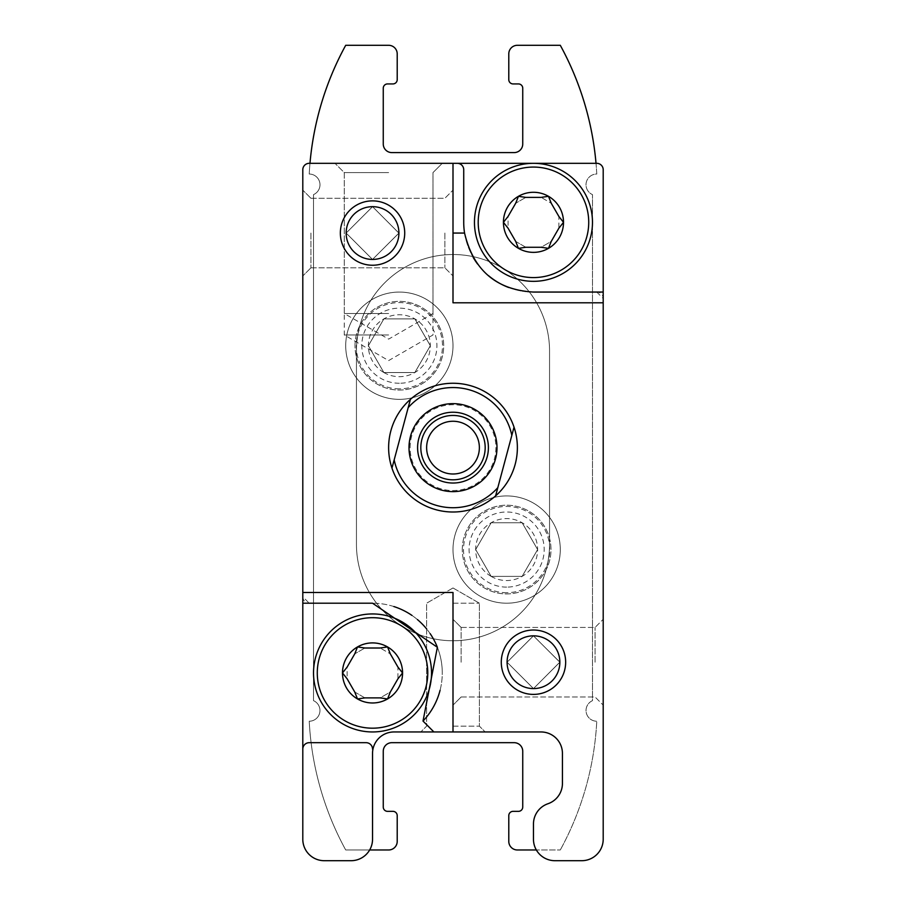 <?xml version="1.0" encoding="UTF-8"?>
<svg xmlns="http://www.w3.org/2000/svg" width="906" height="906" viewBox="0 0 906 906"><rect width="100%" height="100%" fill="white"/><g stroke="black" fill="none" stroke-linecap="round" stroke-linejoin="round"><path stroke-width="0.68" stroke-dasharray="4.53 3.4" d="M402.57 672.943A30.045 30.045 0 0 1 357.508 698.956A30.045 30.045 0 0 1 357.508 646.929A30.045 30.045 0 0 1 402.57 672.943L397.949 678.787L390.305 692.037L380.18 697.88L364.892 697.88L354.756 692.037L347.111 678.787L342.491 672.943L347.111 678.787L354.756 692.037L364.892 697.88L380.18 697.88L390.305 692.037L397.949 678.787L390.305 692.037L387.553 698.956L380.18 697.88L364.892 697.88L357.508 698.956L354.756 692.037L347.111 678.787L347.111 667.099L354.756 653.849L347.111 667.099L342.491 672.943L347.111 667.099L354.756 653.849L357.508 646.929L364.892 648.005L354.756 653.849L364.892 648.005L380.18 648.005L364.892 648.005L380.18 648.005L387.553 646.929L390.305 653.849L380.18 648.005L390.305 653.849L397.949 667.099L390.305 653.849L397.949 667.099L402.57 672.943L397.949 678.787L397.949 667.099M563.509 222.332A30.045 30.045 0 0 1 518.447 248.346A30.045 30.045 0 0 1 518.447 196.308A30.045 30.045 0 0 1 563.509 222.332L558.889 228.176L551.244 241.415L541.109 247.27L525.82 247.27L515.695 241.415L508.051 228.176L503.43 222.332L508.051 228.176L515.695 241.415L525.82 247.27L541.109 247.27L551.244 241.415L558.889 228.176L551.244 241.415L548.492 248.346L541.109 247.27L525.82 247.27L518.447 248.346L515.695 241.415L508.051 228.176L508.051 216.477L515.695 203.238L508.051 216.477L503.43 222.332L508.051 216.477L515.695 203.238L518.447 196.308L525.82 197.395L515.695 203.238L525.82 197.395L541.109 197.395L525.82 197.395L541.109 197.395L548.492 196.308L551.244 203.238L541.109 197.395L551.244 203.238L558.889 216.477L551.244 203.238L558.889 216.477L563.509 222.332L558.889 228.176L558.889 216.477M453 731.957L485.186 731.957L420.814 731.957L453 731.957L433.895 731.957L423.011 721.063L433.895 731.957L393.985 731.957A21.461 21.461 0 0 0 372.966 749.115L372.536 749.115A6.433 6.433 0 0 0 366.092 742.682L309.229 742.682A6.433 6.433 0 0 0 302.797 749.115L302.797 839.239A21.461 21.461 0 0 0 324.257 860.7L351.075 860.7A21.461 21.461 0 0 0 372.536 839.239L372.536 753.407A21.461 21.461 0 0 1 372.966 749.115L372.536 749.115A6.433 6.433 0 0 0 366.092 742.682L309.229 742.682A6.433 6.433 0 0 0 302.797 749.115L302.797 592.479L453 592.479L302.797 592.479L453 592.479L453 731.957L485.186 731.957L420.814 731.957L453 731.957L453 592.479L453 731.957L540.973 731.957L393.985 731.957A21.461 21.461 0 0 0 372.536 753.407L372.536 839.239L372.536 753.407A21.461 21.461 0 0 1 393.985 731.957L540.973 731.957A21.461 21.461 0 0 1 562.433 753.407L562.433 783.452A21.461 21.461 0 0 1 547.949 803.747A21.461 21.461 0 0 0 533.464 824.041L533.464 839.239A21.461 21.461 0 0 0 554.925 860.7L581.743 860.7A21.461 21.461 0 0 0 603.203 839.239L603.203 169.75A6.433 6.433 0 0 0 596.771 163.318L309.229 163.318A6.433 6.433 0 0 0 302.797 169.75L302.797 592.479M508.708 287.519A69.739 69.739 0 0 0 533.464 292.06L596.771 292.06L533.464 292.06A69.739 69.739 0 0 1 463.725 222.332L463.725 169.75A6.433 6.433 0 0 0 457.292 163.318L533.464 163.318L453 163.318L453 233.057L453 163.318L309.229 163.318A6.433 6.433 0 0 0 302.797 169.75L302.797 839.239A21.461 21.461 0 0 0 324.257 860.7L351.075 860.7A21.461 21.461 0 0 0 369.659 849.975L388.629 849.975A8.584 8.584 0 0 0 397.213 841.391L397.213 815.638A4.292 4.292 0 0 0 392.921 811.346L387.553 811.346A4.292 4.292 0 0 1 383.261 807.053L383.261 751.267A8.584 8.584 0 0 1 391.845 742.682L514.155 742.682A8.584 8.584 0 0 1 522.739 751.267L522.739 807.053A4.292 4.292 0 0 1 518.447 811.346L513.079 811.346A4.292 4.292 0 0 0 508.787 815.638L508.787 841.391A8.584 8.584 0 0 0 517.371 849.975L536.341 849.975A21.461 21.461 0 0 0 554.925 860.7L581.743 860.7A21.461 21.461 0 0 0 603.203 839.239L603.203 292.06L533.464 292.06C496.295 289.886 473.328 270.214 464.563 233.057A69.739 69.739 0 0 1 463.725 222.332L463.725 169.75A6.433 6.433 0 0 0 457.292 163.318A6.433 6.433 0 0 1 463.725 169.75L463.725 222.332A69.739 69.739 0 0 0 473.113 257.27M603.203 662.218L603.203 619.296L603.203 662.218M581.743 860.7A21.461 21.461 0 0 0 603.203 839.239L603.203 302.797L453 302.797L453 163.318L309.977 163.318A300.407 300.407 0 0 0 309.229 174.043A10.725 10.725 0 0 1 313.521 194.609L313.521 700.666A10.725 10.725 0 0 1 309.229 721.221A300.407 300.407 0 0 0 345.707 849.975L369.659 849.975A21.461 21.461 0 0 0 372.536 839.239A21.461 21.461 0 0 1 369.659 849.975L345.707 849.975A300.407 300.407 0 0 1 309.229 721.221A10.725 10.725 0 0 0 313.521 700.666L313.521 194.609A10.725 10.725 0 0 0 309.229 174.043A300.407 300.407 0 0 1 345.707 45.3L388.629 45.3A8.584 8.584 0 0 1 397.213 53.884L397.213 79.637A4.292 4.292 0 0 1 392.921 83.93L387.553 83.93A4.292 4.292 0 0 0 383.261 88.21L383.261 144.009A8.584 8.584 0 0 0 391.845 152.593L514.155 152.593A8.584 8.584 0 0 0 522.739 144.009L522.739 88.21A4.292 4.292 0 0 0 518.447 83.93L513.079 83.93A4.292 4.292 0 0 1 508.787 79.637L508.787 53.884A8.584 8.584 0 0 1 517.371 45.3L560.293 45.3A300.407 300.407 0 0 1 596.771 174.043A10.725 10.725 0 0 0 592.479 194.609L592.479 700.666A10.725 10.725 0 0 0 596.771 721.221A300.407 300.407 0 0 1 560.293 849.975A300.407 300.407 0 0 0 596.771 721.221A10.725 10.725 0 0 1 592.479 700.666L592.479 194.609A10.725 10.725 0 0 1 596.771 174.043A300.407 300.407 0 0 0 596.023 163.318M507.088 662.218A26.387 26.387 0 0 1 546.658 639.364A26.387 26.387 0 0 1 546.658 685.061A26.387 26.387 0 0 1 507.088 662.218L533.464 688.594L559.851 662.218L533.464 635.831L507.088 662.218L533.419 635.831L559.851 662.127L533.498 688.594L507.088 662.218L533.464 688.594L559.851 662.218L533.464 635.831L507.088 662.218A26.387 26.387 0 0 1 533.464 635.831A26.387 26.387 0 0 1 559.851 662.218A26.387 26.387 0 0 1 533.464 688.594A26.387 26.387 0 0 1 507.088 662.218L533.419 635.831L559.851 662.127L533.498 688.594L507.088 662.218A26.387 26.387 0 0 1 546.658 639.364A26.387 26.387 0 0 1 546.658 685.061A26.387 26.387 0 0 1 507.088 662.218M444.869 233.057L444.869 267.836L444.869 233.057M346.149 233.057L372.536 206.67L398.912 233.057L372.525 259.444L346.149 233.057L372.491 259.444L398.912 233.148L372.57 206.67L346.149 233.057L372.536 206.67L398.912 233.057L372.525 259.444L346.149 233.057L372.491 259.444L398.912 233.148L372.57 206.67L346.149 233.057A26.387 26.387 0 0 1 372.536 206.67A26.387 26.387 0 0 1 398.912 233.057A26.387 26.387 0 0 1 372.536 259.444A26.387 26.387 0 0 1 346.149 233.057A26.387 26.387 0 0 1 385.73 210.203A26.387 26.387 0 0 1 385.73 255.9A26.387 26.387 0 0 1 346.149 233.057A26.387 26.387 0 0 1 385.73 210.203A26.387 26.387 0 0 1 385.73 255.9A26.387 26.387 0 0 1 346.149 233.057M310.928 233.057L310.928 267.836L310.928 233.057M603.203 169.75A6.433 6.433 0 0 0 596.771 163.318A6.433 6.433 0 0 1 603.203 169.75L603.203 302.797L453 302.797L603.203 302.797M533.464 163.318A59.015 59.015 0 0 1 584.574 251.834A59.015 59.015 0 0 1 482.366 251.834A59.015 59.015 0 0 1 533.464 163.318L596.771 163.318M388.629 163.318L334.982 163.318L388.629 163.318M345.707 345.707A53.647 53.647 0 0 1 426.182 299.252A53.647 53.647 0 0 1 426.182 392.173A53.647 53.647 0 0 1 345.707 345.707M453 549.557A53.647 53.647 0 0 1 533.464 503.102A53.647 53.647 0 0 1 533.464 596.023A53.647 53.647 0 0 1 453 549.557M410.09 447.632A42.91 42.91 0 0 1 474.461 410.475A42.91 42.91 0 0 1 474.461 484.801A42.91 42.91 0 0 1 410.09 447.632A42.91 42.91 0 0 1 474.461 410.475A42.91 42.91 0 0 1 474.461 484.801A42.91 42.91 0 0 1 410.09 447.632M501.278 662.218A32.186 32.186 0 0 1 549.557 634.336A32.186 32.186 0 0 1 549.557 690.089A32.186 32.186 0 0 1 501.278 662.218M340.35 233.057A32.186 32.186 0 0 1 388.629 205.186A32.186 32.186 0 0 1 388.629 260.928A32.186 32.186 0 0 1 340.35 233.057M388.629 447.632A64.371 64.371 0 0 1 485.186 391.89A64.371 64.371 0 0 1 485.186 503.385A64.371 64.371 0 0 1 388.629 447.632A64.371 64.371 0 0 0 453 512.015A64.371 64.371 0 0 0 517.371 447.632A64.371 64.371 0 0 0 453 383.261A64.371 64.371 0 0 0 388.629 447.632M536.341 849.975A21.461 21.461 0 0 1 533.464 839.239L533.464 824.041A21.461 21.461 0 0 1 547.949 803.747A21.461 21.461 0 0 0 562.433 783.452L562.433 753.407A21.461 21.461 0 0 0 540.973 731.957A21.461 21.461 0 0 1 562.433 753.407L562.433 783.452A21.461 21.461 0 0 1 547.949 803.747A21.461 21.461 0 0 0 533.464 824.041L533.464 839.239A21.461 21.461 0 0 0 536.341 849.975L560.293 849.975L536.341 849.975A21.461 21.461 0 0 0 554.925 860.7M302.797 233.057L302.797 190.135L302.797 233.057M309.229 163.318A6.433 6.433 0 0 0 302.797 169.75L302.797 839.239A21.461 21.461 0 0 0 324.257 860.7M351.075 860.7A21.461 21.461 0 0 0 369.659 849.975M596.771 292.06L603.203 298.504A6.433 6.433 0 0 0 596.771 292.06M453 233.057L453 190.135L453 275.968L453 233.057L464.563 233.057M453 603.203L479.387 603.203L453 603.203M453 726.148L479.387 726.148L453 726.148M388.629 334.982L344.269 334.982L388.629 334.982M388.629 172.604L344.269 172.604L388.629 172.604M388.629 313.521L344.269 313.521L388.629 313.521M356.443 351.075L356.443 544.2A96.557 96.557 0 0 0 453 640.757A96.557 96.557 0 0 0 549.557 544.2L549.557 351.075A96.557 96.557 0 0 0 453 254.518A96.557 96.557 0 0 0 356.443 351.075L356.443 544.2A96.557 96.557 0 0 0 453 640.757A96.557 96.557 0 0 0 549.557 544.2L549.557 351.075A96.557 96.557 0 0 0 453 254.518A96.557 96.557 0 0 0 356.443 351.075L356.443 544.2A96.557 96.557 0 0 0 453 640.757A96.557 96.557 0 0 0 549.557 544.2L549.557 351.075A96.557 96.557 0 0 0 453 254.518A96.557 96.557 0 0 0 356.443 351.075L356.443 544.2A96.557 96.557 0 0 0 453 640.757A96.557 96.557 0 0 0 549.557 544.2L549.557 351.075A96.557 96.557 0 0 0 453 254.518A96.557 96.557 0 0 0 356.443 351.075M453 662.218L453 619.296L453 662.218M461.131 662.218L461.131 627.428L461.131 662.218M595.072 662.218L595.072 627.428L595.072 662.218M433.895 731.957L423.011 721.063L437.383 647.28L372.536 603.203L309.229 603.203A6.433 6.433 0 0 1 302.797 596.771L309.229 603.203L372.536 603.203L302.797 603.203M462.286 549.557A44.349 44.349 0 0 1 528.821 511.154A44.349 44.349 0 0 1 528.821 587.971A44.349 44.349 0 0 1 462.286 549.557A44.349 44.349 0 0 1 528.821 511.154A44.349 44.349 0 0 1 528.821 587.971A44.349 44.349 0 0 1 462.286 549.557M355.005 345.707A44.349 44.349 0 0 1 421.528 307.304A44.349 44.349 0 0 1 421.528 384.121A44.349 44.349 0 0 1 355.005 345.707A44.349 44.349 0 0 1 421.528 307.304A44.349 44.349 0 0 1 421.528 384.121A44.349 44.349 0 0 1 355.005 345.707M477.587 264.054A69.739 69.739 0 0 0 488.549 275.673M440.067 690.327A69.739 69.739 0 0 0 442.173 669.341M442.151 668.911A69.739 69.739 0 0 0 437.383 647.28M430.135 633.634A69.739 69.739 0 0 0 426.692 629.002M417.451 619.591A69.739 69.739 0 0 0 411.924 615.389M393.884 606.556A69.739 69.739 0 0 0 372.536 603.203A69.739 69.739 0 0 1 423.011 721.063M302.797 749.115A6.433 6.433 0 0 1 309.229 742.682L366.092 742.682A6.433 6.433 0 0 1 372.536 749.115L372.966 749.115M431.539 672.943A59.015 59.015 0 0 0 343.023 621.844A59.015 59.015 0 0 0 343.023 724.053A59.015 59.015 0 0 0 431.539 672.943M533.464 167.078A55.255 55.255 0 0 1 588.719 222.332A55.255 55.255 0 0 1 533.464 277.587A55.255 55.255 0 0 1 478.209 222.332A55.255 55.255 0 0 1 533.464 167.078M427.791 672.943A55.255 55.255 0 0 1 372.536 728.197A55.255 55.255 0 0 1 317.281 672.943A55.255 55.255 0 0 1 372.536 617.688A55.255 55.255 0 0 1 427.791 672.943M517.371 447.632A64.371 64.371 0 0 0 442.615 384.099A64.371 64.371 0 0 0 391.97 468.119A64.371 64.371 0 0 0 517.371 447.632M453 412.23A35.402 35.402 0 0 1 483.657 465.333A35.402 35.402 0 0 1 422.343 465.333A35.402 35.402 0 0 1 453 412.23M453 421.256A26.387 26.387 0 0 1 479.387 447.632A26.387 26.387 0 0 1 453 474.019A26.387 26.387 0 0 1 426.613 447.632A26.387 26.387 0 0 1 453 421.256M511.822 435.39L497.813 487.655M394.178 459.886L408.187 407.621M383.872 372.536A30.974 30.974 0 0 1 383.872 318.889A30.974 30.974 0 0 1 430.327 345.707A30.974 30.974 0 0 1 383.872 372.536L368.38 345.707L383.872 318.889L414.846 318.889L430.327 345.707L414.846 372.536L383.872 372.536L414.846 372.536L430.327 345.707L414.846 318.889L383.872 318.889L368.38 345.707L383.872 372.536M399.353 383.261A37.554 37.554 0 0 1 366.839 326.93A37.554 37.554 0 0 1 431.879 326.93A37.554 37.554 0 0 1 399.353 383.261M399.353 399.353A53.647 53.647 0 0 1 352.898 318.889A53.647 53.647 0 0 1 445.809 318.889A53.647 53.647 0 0 1 399.353 399.353A53.647 53.647 0 0 1 352.898 318.889A53.647 53.647 0 0 1 445.809 318.889A53.647 53.647 0 0 1 399.353 399.353M399.353 388.833A43.114 43.114 0 0 1 362.015 324.155A43.114 43.114 0 0 1 436.703 324.155A43.114 43.114 0 0 1 399.353 388.833M491.154 576.386A30.974 30.974 0 0 1 491.154 522.739A30.974 30.974 0 0 1 537.62 549.557A30.974 30.974 0 0 1 491.154 576.386L475.673 549.557L491.154 522.739L522.128 522.739L537.62 549.557L522.128 576.386L491.154 576.386L522.128 576.386L537.62 549.557L522.128 522.739L491.154 522.739L475.673 549.557L491.154 576.386M506.647 587.111A37.554 37.554 0 0 1 474.121 530.78A37.554 37.554 0 0 1 539.161 530.78A37.554 37.554 0 0 1 506.647 587.111M506.647 603.203A53.647 53.647 0 0 1 460.191 522.739A53.647 53.647 0 0 1 553.102 522.739A53.647 53.647 0 0 1 506.647 603.203A53.647 53.647 0 0 1 460.191 522.739A53.647 53.647 0 0 1 553.102 522.739A53.647 53.647 0 0 1 506.647 603.203M506.647 592.683A43.114 43.114 0 0 1 469.297 528.005A43.114 43.114 0 0 1 543.985 528.005A43.114 43.114 0 0 1 506.647 592.683M310.928 267.836L444.869 267.836L453 275.968L444.869 267.836L310.928 267.836L302.797 275.968L310.928 267.836M310.928 198.278L444.869 198.278L453 190.135L444.869 198.278L310.928 198.278L302.797 190.135L310.928 198.278M453 587.971L426.613 603.203L426.613 726.148L420.814 731.957L426.613 726.148L426.613 603.203L453 587.971L479.387 603.203L479.387 726.148L485.186 731.957L479.387 726.148L479.387 603.203L453 587.971M388.629 360.588L432.977 334.982L432.977 172.604L442.275 163.318L432.977 172.604L432.977 313.521L388.629 339.127L344.269 313.521L344.269 172.604L334.982 163.318L344.269 172.604L344.269 334.982L388.629 360.588M461.131 627.428L453 619.296L461.131 627.428L595.072 627.428L603.203 619.296L595.072 627.428L461.131 627.428M461.131 696.997L453 705.128L461.131 696.997L595.072 696.997L603.203 705.128L595.072 696.997L461.131 696.997"/><path stroke-width="1.36" d="M402.57 672.943A30.045 30.045 0 0 0 357.508 646.929L354.756 653.849L347.111 667.099L342.491 672.943A30.045 30.045 0 0 1 357.508 646.929L364.892 648.005L380.18 648.005L387.553 646.929L390.305 653.849L397.949 667.099L402.57 672.943L397.949 678.787L390.305 692.037L387.553 698.956L380.18 697.88L364.892 697.88L357.508 698.956L354.756 692.037L347.111 678.787L342.491 672.943A30.045 30.045 0 0 0 387.553 698.956A30.045 30.045 0 0 0 402.57 672.943L397.949 667.099M563.509 222.332A30.045 30.045 0 0 0 518.447 196.308L515.695 203.238L508.051 216.477L503.43 222.332A30.045 30.045 0 0 1 518.447 196.308L525.82 197.395L541.109 197.395L548.492 196.308L551.244 203.238L558.889 216.477L563.509 222.332L558.889 228.176L551.244 241.415L548.492 248.346L541.109 247.27L525.82 247.27L518.447 248.346L515.695 241.415L508.051 228.176L503.43 222.332A30.045 30.045 0 0 0 548.492 248.346A30.045 30.045 0 0 0 563.509 222.332L558.889 216.477M433.895 731.957L453 731.957L453 592.479L302.797 592.479L302.797 603.203L372.536 603.203L437.383 647.28L423.011 721.063L433.895 731.957L393.985 731.957A21.461 21.461 0 0 0 372.536 753.407L372.536 839.239A21.461 21.461 0 0 1 351.075 860.7L324.257 860.7L351.075 860.7M453 731.957L540.973 731.957A21.461 21.461 0 0 1 562.433 753.407L562.433 783.452A21.461 21.461 0 0 1 547.949 803.747A21.461 21.461 0 0 0 533.464 824.041L533.464 839.239A21.461 21.461 0 0 0 554.925 860.7L581.743 860.7A21.461 21.461 0 0 0 603.203 839.239L603.203 169.75A6.433 6.433 0 0 0 596.771 163.318L533.464 163.318L596.771 163.318M603.203 169.75L603.203 292.06L533.464 292.06C496.295 289.886 473.328 270.214 464.563 233.057L453 233.057M507.088 662.218A26.387 26.387 0 0 1 546.658 639.364A26.387 26.387 0 0 1 546.658 685.061A26.387 26.387 0 0 1 507.088 662.218M372.966 749.115L372.536 749.115A6.433 6.433 0 0 0 366.092 742.682L309.229 742.682A6.433 6.433 0 0 0 302.797 749.115L302.797 839.239A21.461 21.461 0 0 0 324.257 860.7M596.023 163.318A300.407 300.407 0 0 0 560.293 45.3L517.371 45.3A8.584 8.584 0 0 0 508.787 53.884L508.787 79.637A4.292 4.292 0 0 0 513.079 83.93L518.447 83.93A4.292 4.292 0 0 1 522.739 88.21L522.739 144.009A8.584 8.584 0 0 1 514.155 152.593L391.845 152.593A8.584 8.584 0 0 1 383.261 144.009L383.261 88.21A4.292 4.292 0 0 1 387.553 83.93L392.921 83.93A4.292 4.292 0 0 0 397.213 79.637L397.213 53.884A8.584 8.584 0 0 0 388.629 45.3L345.707 45.3A300.407 300.407 0 0 0 309.977 163.318L309.229 163.318A6.433 6.433 0 0 0 302.797 169.75L302.797 592.479M464.563 233.057A69.739 69.739 0 0 1 463.725 222.332L463.725 169.75A6.433 6.433 0 0 0 457.292 163.318L533.464 163.318A59.015 59.015 0 0 1 592.479 222.332A59.015 59.015 0 0 1 533.464 281.336A59.015 59.015 0 0 1 474.461 222.332A59.015 59.015 0 0 1 533.464 163.318M603.203 302.797L453 302.797L453 163.318L457.292 163.318L309.229 163.318M501.278 662.218A32.186 32.186 0 0 1 549.557 634.336A32.186 32.186 0 0 1 549.557 690.089A32.186 32.186 0 0 1 501.278 662.218M340.35 233.057A32.186 32.186 0 0 1 388.629 205.186A32.186 32.186 0 0 1 388.629 260.928A32.186 32.186 0 0 1 340.35 233.057M302.797 749.115L302.797 603.203M369.659 849.975L388.629 849.975A8.584 8.584 0 0 0 397.213 841.391L397.213 815.638A4.292 4.292 0 0 0 392.921 811.346L387.553 811.346A4.292 4.292 0 0 1 383.261 807.053L383.261 751.267A8.584 8.584 0 0 1 391.845 742.682L514.155 742.682A8.584 8.584 0 0 1 522.739 751.267L522.739 807.053A4.292 4.292 0 0 1 518.447 811.346L513.079 811.346A4.292 4.292 0 0 0 508.787 815.638L508.787 841.391A8.584 8.584 0 0 0 517.371 849.975L536.341 849.975M554.925 860.7L581.743 860.7M346.149 233.057A26.387 26.387 0 0 1 385.73 210.203A26.387 26.387 0 0 1 385.73 255.9A26.387 26.387 0 0 1 346.149 233.057M473.113 257.27A69.739 69.739 0 0 0 477.587 264.054M488.549 275.673A69.739 69.739 0 0 0 508.708 287.519M313.521 672.943A59.015 59.015 0 0 1 402.038 621.844A59.015 59.015 0 0 1 402.038 724.053A59.015 59.015 0 0 1 313.521 672.943M423.011 721.063A69.739 69.739 0 0 0 440.067 690.327M437.383 647.28A69.739 69.739 0 0 0 430.135 633.634M426.692 629.002A69.739 69.739 0 0 0 417.451 619.591M411.924 615.389A69.739 69.739 0 0 0 393.884 606.556M478.209 222.332A55.255 55.255 0 0 1 561.097 174.473A55.255 55.255 0 0 1 561.097 270.181A55.255 55.255 0 0 1 478.209 222.332M317.281 672.943A55.255 55.255 0 0 1 400.158 625.095A55.255 55.255 0 0 1 400.158 720.791A55.255 55.255 0 0 1 317.281 672.943M408.187 407.621A60.079 60.079 0 0 1 511.822 435.39L497.813 487.655A60.079 60.079 0 0 1 394.178 459.886L410.395 399.376A64.371 64.371 0 0 1 514.03 427.145L511.822 435.39L514.03 427.145A64.371 64.371 0 0 1 495.605 495.888A64.371 64.371 0 0 1 391.97 468.119L394.178 459.886L391.97 468.119A64.371 64.371 0 0 1 410.395 399.376L408.187 407.621M453 403.646A43.986 43.986 0 0 1 491.097 469.625A43.986 43.986 0 0 1 414.903 469.625A43.986 43.986 0 0 1 453 403.646M497.813 487.655L495.605 495.888L497.813 487.655M453 412.23A35.402 35.402 0 0 1 483.657 465.333A35.402 35.402 0 0 1 422.343 465.333A35.402 35.402 0 0 1 453 412.23M453 415.446A32.186 32.186 0 0 1 480.871 463.725A32.186 32.186 0 0 1 425.129 463.725A32.186 32.186 0 0 1 453 415.446M453 421.256A26.387 26.387 0 0 1 475.843 460.826A26.387 26.387 0 0 1 430.157 460.826A26.387 26.387 0 0 1 453 421.256"/></g></svg>
